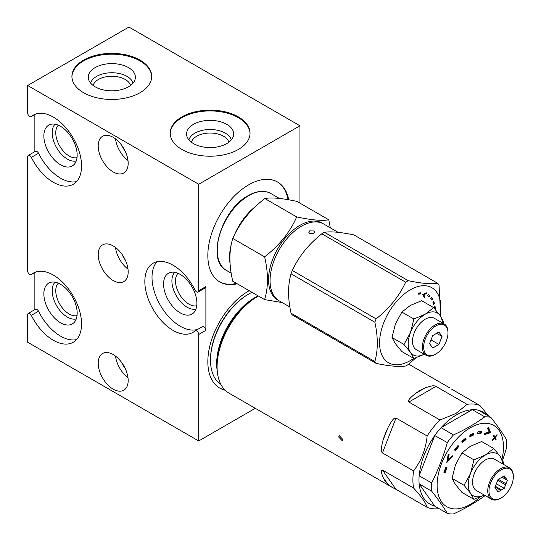 <?xml version="1.0" encoding="UTF-8"?>
<svg xmlns="http://www.w3.org/2000/svg" width="541" height="541" viewBox="0 0 541 541"><rect width="100%" height="100%" fill="white"/><g stroke="black" fill="none" stroke-linecap="round" stroke-linejoin="round"><path stroke-width="0.81" d="M480.929 431.373L480.536 432.753L477.649 433.098M481.22 433.145L481.754 431.272L478.048 431.718L477.507 433.591L481.22 433.145L480.536 432.753M479.948 497.165A46.925 27.091 -60 0 1 439.853 498.917A46.925 27.091 -60 0 1 453.703 442.491A46.925 27.091 -60 0 1 491.012 424.205A46.925 27.091 -60 0 1 501.967 459.194M446.967 467.64L445.669 467.627L443.863 472.78L445.162 472.787L446.967 467.64M452.229 455.63L448.097 460.012L449.125 454.386L448.09 454.832L446.812 462.514L452.533 456.611L452.229 455.63M458.004 445.48L458.727 446.521L455.265 450.809L454.541 449.774L458.004 445.48M466.051 439.488L465.727 438.034L461.838 441.307L462.163 442.761L466.051 439.488L465.368 439.096L461.98 441.943M473.788 434.883L473.902 433.145L469.919 435.092L469.811 436.83L473.788 434.883L473.105 434.484L469.858 436.08M488.496 427.275L487.488 428.174L489.125 432.043L484.783 433.26L484.635 434.538L490.619 432.712L488.496 427.275M492.587 440.442L494.67 438.034L495.691 439.799L496.212 439.197L495.191 437.432L497.267 435.025L497.017 434.585L494.934 436.993L493.913 435.228L493.392 435.83L494.413 437.595L492.33 440.002L492.587 440.442M485.074 495.515A53.207 30.722 -60 0 1 484.777 495.854C475.519 502.596 465.071 508.635 453.426 513.95A53.207 30.722 -60 0 1 447.312 513.402C443.295 506.66 438.068 499.228 431.637 491.106A53.207 30.722 -60 0 1 431.637 482.957C438.095 470.163 443.316 456.699 447.312 442.558A53.207 30.722 -60 0 1 450.288 438.636A53.207 30.722 -60 0 1 453.426 434.957C465.111 429.615 475.559 423.583 484.777 416.854A53.207 30.722 -60 0 1 490.883 417.402C497.335 425.551 502.562 432.989 506.559 439.705A53.207 30.722 -60 0 1 506.559 447.853L502.623 460.405M478.69 410.362A53.113 30.668 -60 0 1 486.988 415.15M439.028 508.621A57.468 33.177 -60 0 1 427.126 507.33C425.618 502.555 421.101 496.124 413.581 488.05A57.468 33.177 -60 0 1 413.581 470.913C421.304 460.81 425.814 449.165 427.126 435.992A57.468 33.177 -60 0 1 439.982 420.005L455.86 413.52L467.079 404.357A57.468 33.177 -60 0 1 479.935 405.5L488.854 416.232M472.117 409.74L441.098 427.647A53.113 30.668 -60 0 1 456.611 414.825A53.113 30.668 -60 0 1 472.117 409.74L472.286 409.645A53.207 30.722 120 0 1 478.393 410.193L490.883 417.402M484.777 416.854L472.286 409.645M441.098 427.647L453.426 434.957M434.741 506.078A53.113 30.668 -60 0 1 419.234 484.012L434.822 506.193L447.312 513.402M419.234 475.532A53.113 30.668 -60 0 1 434.741 435.559L419.147 475.749A53.207 30.722 120 0 0 419.147 483.891L419.234 484.012M431.637 491.106L419.147 483.891M447.312 442.558L434.741 435.559M419.147 475.749L431.637 482.957M440.935 427.748A53.207 30.722 120 0 0 437.797 431.427A53.207 30.722 120 0 0 434.822 435.349M258.429 296.042A57.468 33.177 120 0 0 257.719 296.441L257.719 296.441A57.468 33.177 120 0 0 217.09 366.825A57.468 33.177 120 0 0 228.992 393.131L391.948 487.218L387.748 484.094A57.468 33.177 -60 0 1 383.042 477.392L387.748 484.094M408.854 402.031C409.165 401.523 405.473 401.436 415.644 393.375A57.468 33.177 -60 0 1 420.35 390.338A57.468 33.177 -60 0 1 425.057 387.938C435.464 384.117 434.923 386.653 435.958 386.382L408.854 402.031L439.982 420.005M467.079 404.357L435.958 386.382M451.282 388.965L479.935 405.5M413.581 488.05L382.453 470.075C382.494 470.264 379.559 468.236 383.042 477.392M427.126 435.992L396.005 418.017L382.453 452.945L413.581 470.913M382.453 452.945C382.494 451.877 379.559 453.683 383.042 440.205A57.468 33.177 -60 0 1 387.748 428.073L383.042 440.205M396.005 418.017C395.37 418.673 394.551 415.028 387.748 428.073M382.453 470.075L396.005 489.355L427.126 507.33M396.005 489.355L391.948 487.218M338.673 437.02L342.203 440.705L342.778 439.393L339.295 435.681L338.673 437.02M255.528 297.712L257.719 296.441L255.528 297.712A54.364 31.385 120 0 0 217.09 364.289L217.09 366.825M251.984 292.323A53.938 31.141 120 0 0 248.644 294.088L248.644 294.088A53.938 31.141 120 0 0 210.503 360.144A53.938 31.141 120 0 0 220.816 384.306M247.961 294.48L248.644 294.088L247.961 294.48A52.971 30.58 120 0 0 210.503 359.352L210.503 360.144M224.819 389.899A57.711 33.319 -60 0 1 219.45 387.904M249.178 290.7A57.711 33.319 120 0 0 248.644 291.004A57.711 33.319 120 0 0 210.943 341.858A57.711 33.319 120 0 0 219.788 388.1A57.711 33.319 120 0 0 225.137 390.21M198.703 440.976L27.679 342.23L27.679 314.754A2.901 1.677 60 0 1 28.281 313.422A2.901 1.677 60 0 1 31.331 315.376A39.906 23.04 -120 0 0 73.285 342.237A39.906 23.04 -120 0 0 81.549 323.964A39.906 23.04 -120 0 0 64.129 283.802A39.906 23.04 -120 0 0 33.38 273.11A39.906 23.04 -120 0 0 31.331 274.564A2.901 1.677 60 0 1 31.182 274.672A2.901 1.677 60 0 1 28.944 273.895A2.901 1.677 60 0 1 27.679 270.973L27.679 156.762A2.901 1.677 60 0 1 28.281 155.436A2.901 1.677 60 0 1 31.331 157.39A39.906 23.04 -120 0 0 73.285 184.244A39.906 23.04 -120 0 0 81.549 165.979A39.906 23.04 -120 0 0 64.129 125.816A39.906 23.04 -120 0 0 33.38 115.125A39.906 23.04 -120 0 0 31.331 116.579A2.901 1.677 60 0 1 31.182 116.687A2.901 1.677 60 0 1 28.944 115.909A2.901 1.677 60 0 1 27.679 112.988L27.679 85.505L198.703 184.244L198.703 290.72A2.901 1.677 60 0 1 198.101 292.052A2.901 1.677 60 0 1 195.051 290.098A39.906 23.04 -120 0 0 153.096 263.237A39.906 23.04 -120 0 0 144.832 281.503A39.906 23.04 -120 0 0 162.253 321.665A39.906 23.04 -120 0 0 193.002 332.357A39.906 23.04 -120 0 0 195.051 330.903A2.901 1.677 60 0 1 195.2 330.801A2.901 1.677 60 0 1 197.438 331.579A2.901 1.677 60 0 1 198.703 334.5L198.703 440.976L255.278 408.313M198.703 184.244L299.951 125.789L299.951 203.139M202.233 326.757A2.901 1.677 -120 0 1 202.381 326.649A2.901 1.677 -120 0 1 204.62 327.427A2.901 1.677 -120 0 1 205.884 330.348L205.884 286.574A2.901 1.677 -120 0 1 205.282 287.9L198.101 292.052M288.691 199.791A57.711 33.319 120 0 0 277.499 181.979A57.711 33.319 120 0 0 248.644 184.839A57.711 33.319 120 0 0 210.943 235.693A57.711 33.319 120 0 0 219.788 281.935A57.711 33.319 120 0 0 237.208 283.788M197.817 329.286A39.906 23.04 60 0 1 167.981 315.93A39.906 23.04 60 0 1 152.014 277.357A39.906 23.04 60 0 1 157.012 261.729M196.89 303.271A23.561 13.599 -120 0 0 187.747 280.826A23.561 13.599 -120 0 0 170.361 272.461A23.561 13.599 -120 0 0 163.578 284.032A23.561 13.599 -120 0 0 175.034 308.925A23.561 13.599 -120 0 0 193.651 312.799A23.561 13.599 -120 0 0 196.89 303.271M98.212 145.975A21.187 12.233 -120 0 0 107.456 167.297A21.187 12.233 -120 0 0 123.788 172.971A21.187 12.233 -120 0 0 128.176 163.274A21.187 12.233 -120 0 0 118.925 141.952A21.187 12.233 -120 0 0 102.601 136.271A21.187 12.233 -120 0 0 98.212 145.975M98.212 254.588A21.187 12.233 -120 0 0 107.456 275.91A21.187 12.233 -120 0 0 123.788 281.591A21.187 12.233 -120 0 0 128.176 271.886A21.187 12.233 -120 0 0 118.925 250.564A21.187 12.233 -120 0 0 102.601 244.89A21.187 12.233 -120 0 0 98.212 254.588M98.212 363.207A21.187 12.233 -120 0 0 107.456 384.529A21.187 12.233 -120 0 0 123.788 390.203A21.187 12.233 -120 0 0 128.176 380.506A21.187 12.233 -120 0 0 118.925 359.183A21.187 12.233 -120 0 0 102.601 353.503A21.187 12.233 -120 0 0 98.212 363.207M76.552 181.607A39.906 23.04 60 0 1 38.512 153.238A2.901 1.677 -120 0 0 35.463 151.291L28.281 155.436M34.861 114.564L34.861 151.636M77.174 155.159A23.561 13.599 -120 0 0 68.031 132.714A23.561 13.599 -120 0 0 50.644 124.349A23.561 13.599 -120 0 0 43.855 135.919A23.561 13.599 -120 0 0 55.317 160.812A23.561 13.599 -120 0 0 73.934 164.687A23.561 13.599 -120 0 0 77.174 155.159M34.861 272.549L34.861 309.621M27.679 85.505L128.927 27.05L299.951 125.789M76.552 339.599A39.906 23.04 60 0 1 38.512 311.231A2.901 1.677 -120 0 0 35.463 309.276L28.281 313.422M77.174 313.144A23.561 13.599 -120 0 0 68.031 290.7A23.561 13.599 -120 0 0 50.644 282.334A23.561 13.599 -120 0 0 43.855 293.912A23.561 13.599 -120 0 0 55.317 318.798A23.561 13.599 -120 0 0 73.934 322.673A23.561 13.599 -120 0 0 77.174 313.144M55.04 282.199A21.491 12.409 -120 0 0 52.193 290.781A21.491 12.409 60 0 0 60.45 311.163A21.491 12.409 60 0 0 76.247 318.926M58.306 283.186A18.962 10.948 -120 0 0 55.77 290.781A18.962 10.948 -120 0 0 63.074 308.783A18.962 10.948 -120 0 0 77.025 315.606M178.023 273.313A18.962 10.948 -120 0 0 175.487 280.907A18.962 10.948 -120 0 0 182.79 298.909A18.962 10.948 -120 0 0 196.741 305.733M58.306 125.201A18.962 10.948 -120 0 0 55.77 132.795A18.962 10.948 -120 0 0 63.074 150.797A18.962 10.948 -120 0 0 77.025 157.62M55.04 124.214A21.491 12.409 -120 0 0 52.193 132.795A21.491 12.409 60 0 0 60.45 153.171A21.491 12.409 60 0 0 76.247 160.941M130.543 85.464A18.962 10.948 0 0 0 125.235 79.473A18.962 10.948 0 0 0 105.989 76.795A18.962 10.948 0 0 0 93.106 85.464M90.618 83.131A21.491 12.409 180 0 1 105.245 73.339A21.491 12.409 180 0 1 127.02 76.376A21.491 12.409 0 0 1 133.032 83.131M95.169 86.831A23.561 13.599 0 0 0 119.176 90.131A23.561 13.599 0 0 0 135.115 79.257A23.561 13.599 0 0 0 128.481 67.591A23.561 13.599 0 0 0 101.194 65.076A23.561 13.599 0 0 0 88.535 79.257A23.561 13.599 0 0 0 95.169 86.831M71.919 76.815A39.906 23.04 180 0 1 96.866 55.851A39.906 23.04 180 0 1 140.045 60.917A39.906 23.04 180 0 1 151.723 76.815M140.045 60.125A39.906 23.04 0 0 0 96.548 55.135A39.906 23.04 0 0 0 71.912 76.423A39.906 23.04 0 0 0 83.605 92.714A39.906 23.04 0 0 0 127.094 97.705A39.906 23.04 0 0 0 151.73 76.423A39.906 23.04 0 0 0 140.045 60.125M238.344 116.883A39.906 23.04 0 0 0 194.855 111.892A39.906 23.04 0 0 0 170.219 133.174A39.906 23.04 0 0 0 181.911 149.472A39.906 23.04 0 0 0 225.401 154.462A39.906 23.04 0 0 0 250.037 133.174A39.906 23.04 0 0 0 238.344 116.883M122.138 145.908A13.593 7.845 -120 0 0 125.208 151.23M127.994 160.515A21.187 12.233 60 0 1 115.49 138.854M122.138 254.527A13.593 7.845 -120 0 0 125.208 259.849M127.994 269.134A21.187 12.233 60 0 1 115.49 247.474M122.138 363.139A13.593 7.845 -120 0 0 125.208 368.462M127.994 377.746A21.187 12.233 60 0 1 115.49 356.086M170.226 133.573A39.906 23.04 180 0 1 195.173 112.602A39.906 23.04 180 0 1 238.344 117.674A39.906 23.04 180 0 1 250.03 133.573M193.468 143.581A23.561 13.599 0 0 0 217.475 146.888A23.561 13.599 0 0 0 233.421 136.007A23.561 13.599 0 0 0 226.787 124.349A23.561 13.599 0 0 0 199.501 121.826A23.561 13.599 0 0 0 186.841 136.007A23.561 13.599 0 0 0 193.468 143.581M231.332 139.889A21.491 12.409 0 0 0 225.327 133.133A21.491 12.409 180 0 0 203.551 130.09A21.491 12.409 180 0 0 188.924 139.889M228.85 142.222A18.962 10.948 0 0 0 223.534 136.231A18.962 10.948 0 0 0 204.295 133.553A18.962 10.948 0 0 0 191.406 142.222M313.841 233.34L314.713 232.157L313.841 230.973L309.594 230.892L308.715 232.157L309.594 233.421L313.841 233.34M338.098 232.326L323.66 223.988A44.409 25.637 120 0 0 301.459 226.192A44.409 25.637 120 0 0 272.448 265.32A44.409 25.637 120 0 0 279.251 300.904L289.902 307.051M324.404 232.285L408.232 280.684C421.507 283.464 431.339 284.343 437.737 283.322L353.909 234.922C340.634 232.15 330.801 231.271 324.404 232.285A51.375 29.66 120 0 0 323.112 233.009A51.375 29.66 120 0 0 321.821 233.78C308.546 244.363 298.713 256.596 292.316 270.48A51.375 29.66 120 0 0 291.031 273.807C287.771 285.283 287.771 298.395 291.031 313.144A51.375 29.66 120 0 0 292.316 314.977L376.151 363.376A51.375 29.66 -60 0 1 374.859 361.544C378.112 350.068 378.112 336.955 374.859 322.206L291.031 273.807M291.031 313.144L374.859 361.544M374.859 322.206A51.375 29.66 -60 0 1 376.151 318.879C389.425 308.296 399.258 296.062 405.655 282.179L321.821 233.78M292.316 270.48L376.151 318.879M405.655 282.179A51.375 29.66 -60 0 1 406.947 281.408A51.375 29.66 -60 0 1 408.232 280.684M437.737 283.322A51.375 29.66 -60 0 1 439.028 285.161L440.726 316.444M413.689 358.399A43.327 25.014 -60 0 1 410.227 360.624A43.327 25.014 -60 0 1 379.586 342.933A43.327 25.014 -60 0 1 410.227 289.868A43.327 25.014 -60 0 1 440.144 315.592M415.928 357.824L408.232 364.526A51.375 29.66 -60 0 1 406.947 365.297A51.375 29.66 -60 0 1 405.655 366.014C398.893 367.001 389.053 366.122 376.151 363.376M434.89 309.033L435.329 308.715L435.018 306.044L434.112 306.693L434.315 308.377M433.693 301.242L432.827 302.074L433.625 304.346L434.484 303.515L433.693 301.242M431.434 297.394L430.65 298.375L431.894 300.147L432.685 299.166L431.434 297.394M428.344 294.642L427.661 295.731L429.311 296.941L429.994 295.853L428.344 294.642M426.416 293.601L426.443 292.83L422.636 294.466L424.333 297.469L424.935 296.847L423.65 294.723L426.416 293.601L425.733 293.202L423.028 294.297M418.673 293.012L418.328 294.182L420.641 293.939L420.986 292.769L418.673 293.012M434.43 306.47L434.646 308.323L435.329 308.715M433.28 301.635L433.801 303.116L434.484 303.515M433.801 303.116L433.348 303.555M431.218 297.665L432.685 299.166M432.002 298.774L431.427 299.484M428.296 294.717L429.994 295.853M429.311 295.46L428.668 296.475M424.935 296.847L424.252 296.454L422.967 294.324L423.65 294.723M420.161 292.857L419.958 293.547L420.641 293.939M419.958 293.547L418.47 293.702M433.625 307.606L421.628 300.681L410.227 305.496L401.882 312.083L395.417 323.924L392.009 337.53L395.417 343.67L401.882 351.576L413.879 358.5L410.463 352.36L403.999 344.455L410.463 332.614L413.879 319.007L425.28 314.186L433.625 307.606L440.09 315.511L443.498 321.652L443.228 323.41M401.882 312.083L413.879 319.007M392.009 337.53L403.999 344.455M424.272 354.247L413.879 358.5M424.259 354.24A24.189 13.965 -60 0 1 410.463 352.36A24.189 13.965 -60 0 1 408.178 343.812A24.189 13.965 -60 0 1 410.463 332.614A24.189 13.965 -60 0 1 425.28 314.186A24.189 13.965 -60 0 1 440.09 315.511A24.189 13.965 -60 0 1 442.349 322.903M444.235 323.991L434.322 318.27A18.09 10.448 120 0 0 420.384 323.112A18.09 10.448 120 0 0 412.485 341.324A18.09 10.448 120 0 0 416.232 349.601L426.146 355.329A18.09 10.448 -60 0 1 422.399 347.045A18.09 10.448 -60 0 1 430.298 328.84A18.09 10.448 -60 0 1 444.235 323.991A18.09 10.448 -60 0 1 447.982 332.275L447.982 332.992A17.211 9.934 -60 0 1 435.816 354.071A17.211 9.934 -60 0 1 423.644 347.045A17.211 9.934 -60 0 1 435.809 325.966A17.211 9.934 -60 0 1 447.982 332.992M435.816 354.071L435.187 354.429A18.09 10.448 -60 0 1 426.146 355.329M432.705 335.596L429.595 343.609L432.705 348.032L438.92 344.441L442.031 336.428L438.92 332.005L432.705 335.596M436.648 333.317L442.031 336.428M431.035 339.89L438.92 344.441M278.514 300.451A44.409 25.637 -60 0 1 270.743 265.137A44.409 25.637 -60 0 1 299.951 225.32A44.409 25.637 -60 0 1 322.896 223.575M282.125 302.561L264.603 299.613C268.417 287.23 268.417 272.975 264.603 256.833C279.345 245.431 290.044 232.123 296.691 216.921C311.433 220.092 322.125 221.046 328.772 219.781L330.321 227.835M264.603 299.613L232.765 281.225C228.958 265.083 228.958 250.828 232.765 238.446L264.603 256.833M328.772 219.781L296.935 201.401C282.192 198.222 271.494 197.269 264.847 198.533C250.104 209.935 239.413 223.237 232.765 238.446M296.691 216.921L264.847 198.533M277.154 181.783A57.711 33.319 -60 0 1 288.055 199.676M236.525 283.396A57.711 33.319 -60 0 1 219.45 281.733M174.763 272.326A21.491 12.409 -120 0 0 171.91 280.907A21.491 12.409 60 0 0 180.167 301.283A21.491 12.409 60 0 0 195.964 309.053M446.149 467.634L444.479 472.394L445.162 472.787M444.479 472.394L443.999 472.388M448.3 454.738L447.414 459.62L448.097 460.012M451.803 456.083L452.533 456.611M451.843 456.219L447.028 461.189M457.781 445.75L458.727 446.521M458.044 446.129L454.798 450.146M465.226 438.46L465.368 439.096M473.165 433.503L473.105 434.484M488.104 427.627L489.936 432.313L490.619 432.712M489.936 432.313L484.709 433.909M494.244 437.791L494.67 438.034M493.635 435.546L494.934 436.993M496.848 434.781L497.267 435.025M494.67 436.844L495.191 437.432M494.501 437.04L496.212 439.197M502.413 463.745A24.189 13.965 -60 0 0 500.155 456.354A24.189 13.965 -60 0 0 485.345 455.035A24.189 13.965 -60 0 0 470.528 473.456A24.189 13.965 -60 0 0 468.242 484.655A24.189 13.965 -60 0 0 470.528 493.203A24.189 13.965 -60 0 0 484.323 495.083L473.943 499.35L470.528 493.203L464.063 485.297L470.528 473.456L473.943 459.85L485.345 455.035L493.69 448.448L500.155 456.354L503.563 462.494L503.292 464.252M473.943 499.35L461.946 492.425L455.481 484.52L452.073 478.372L464.063 485.297M473.943 459.85L461.946 452.925L455.481 464.766L452.073 478.372M493.69 448.448L481.693 441.524L470.291 446.345L461.946 452.925M509.575 467.884L494.386 459.113A18.09 10.448 120 0 0 480.449 463.962A18.09 10.448 120 0 0 472.55 482.166A18.09 10.448 120 0 0 476.296 490.45L491.485 499.215A18.09 10.448 -60 0 1 487.739 490.937A18.09 10.448 -60 0 1 495.63 472.726A18.09 10.448 -60 0 1 509.575 467.884A18.09 10.448 -60 0 1 513.321 476.161L513.321 476.885A17.211 9.934 -60 0 1 501.149 497.963A17.211 9.934 -60 0 1 488.983 490.937A17.211 9.934 -60 0 1 501.149 469.858A17.211 9.934 -60 0 1 513.321 476.885M501.149 497.963L500.526 498.322A18.09 10.448 -60 0 1 491.485 499.215M496.699 482.937A7.642 4.416 120 0 0 496.273 484.046L494.927 487.502L496.273 489.409A7.642 4.416 120 0 0 496.699 490.018L498.038 491.925L500.723 490.376A7.642 4.416 120 0 0 501.581 489.882L504.259 488.334L505.598 484.878A7.642 4.416 120 0 0 506.031 483.769L507.37 480.32L506.031 478.413A7.642 4.416 120 0 0 505.598 477.798L504.259 475.891L501.581 477.439A7.642 4.416 120 0 0 500.723 477.933L498.038 479.482L496.699 482.937M503.279 476.459L505.598 477.798M506.031 478.413L502.968 476.641M498.322 479.319L506.031 483.769M505.598 484.878L497.713 480.327M495.394 486.305L501.581 489.882M500.723 490.376L495.076 487.116M501.987 477.209L507.37 480.32M496.368 483.776L504.259 488.334M415.644 393.375L425.057 387.938M217.272 371.187A53.938 31.141 -60 0 1 254.797 297.638A53.938 31.141 -60 0 1 258.145 295.88M198.703 290.72L205.884 286.574M205.884 330.348L198.703 334.5M38.512 153.238L31.331 157.39M31.331 116.579L35.665 114.077M31.331 274.564L35.665 272.069M38.512 311.231L31.331 315.376M230.081 263.494A44.409 25.637 -60 0 1 231.345 244.106M234.409 235.037A44.409 25.637 -60 0 1 255.751 206.31M226.442 270.412C205.993 260.748 221.357 209.563 248.157 195.653C256.847 190.757 264.407 190.04 270.845 193.502A44.409 25.637 120 0 0 248.644 195.7A44.409 25.637 120 0 0 219.632 234.828A44.409 25.637 120 0 0 226.442 270.412L231.217 273.171M449.415 387.681L408.678 364.161M202.381 326.649L195.2 330.801M35.747 272.035L31.182 274.672M270.845 193.502L279.42 198.446M35.747 114.05L31.182 116.687"/></g></svg>
